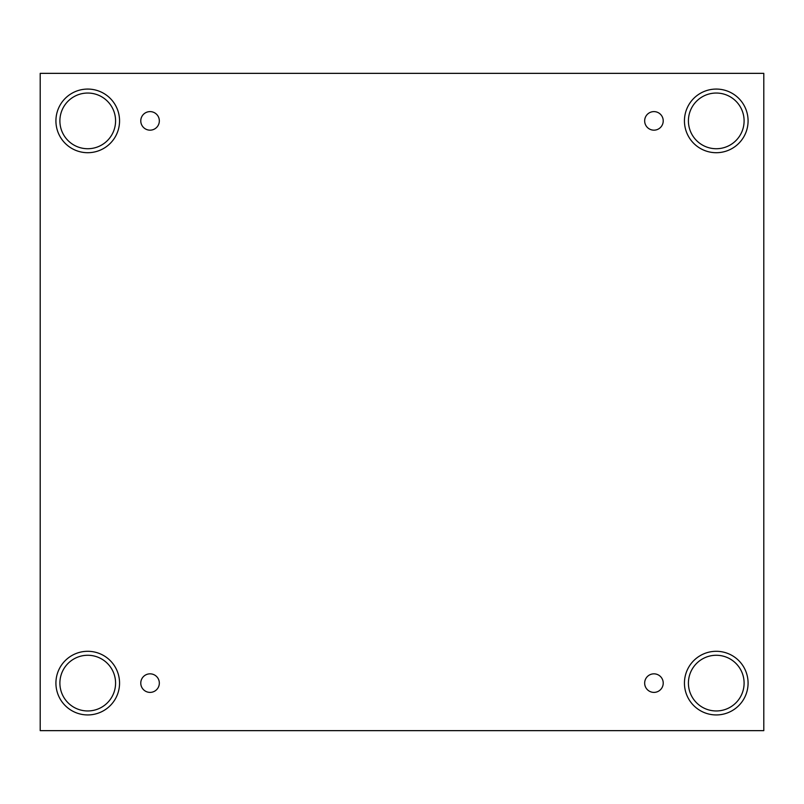 <?xml version="1.0" encoding="UTF-8"?>
<svg xmlns="http://www.w3.org/2000/svg" width="804" height="804" viewBox="0 0 804 804"><rect width="100%" height="100%" fill="white"/><g stroke="black" fill="none" stroke-linecap="round" stroke-linejoin="round"><path stroke-width="1.21" d="M763.8 73.355L40.2 73.355L40.2 730.645L763.8 730.645L763.8 73.355M150.057 692.395A9.286 9.286 0 0 1 142.017 678.475A9.286 9.286 0 0 1 158.097 678.475A9.286 9.286 0 0 1 150.057 692.395M653.943 692.395A9.286 9.286 0 0 1 645.903 678.475A9.286 9.286 0 0 1 661.983 678.475A9.286 9.286 0 0 1 653.943 692.395M653.943 130.168A9.286 9.286 0 0 1 645.903 116.248A9.286 9.286 0 0 1 661.983 116.248A9.286 9.286 0 0 1 653.943 130.168M150.057 130.168A9.286 9.286 0 0 1 142.017 116.248A9.286 9.286 0 0 1 158.097 116.248A9.286 9.286 0 0 1 150.057 130.168M716.264 714.937A31.828 31.828 0 0 1 688.706 667.199A31.828 31.828 0 0 1 743.821 667.199A31.828 31.828 0 0 1 716.264 714.937M87.736 714.937A31.828 31.828 0 0 1 60.179 667.199A31.828 31.828 0 0 1 115.294 667.199A31.828 31.828 0 0 1 87.736 714.937M87.736 152.71A31.828 31.828 0 0 1 60.179 104.972A31.828 31.828 0 0 1 115.294 104.972A31.828 31.828 0 0 1 87.736 152.71M716.264 152.71A31.828 31.828 0 0 1 688.706 104.972A31.828 31.828 0 0 1 743.821 104.972A31.828 31.828 0 0 1 716.264 152.71M688.415 120.891A27.849 27.849 0 0 1 730.183 96.771A27.849 27.849 0 0 1 730.183 145.001A27.849 27.849 0 0 1 688.415 120.891M59.888 120.891A27.849 27.849 0 0 1 101.656 96.771A27.849 27.849 0 0 1 101.656 145.001A27.849 27.849 0 0 1 59.888 120.891M59.888 683.109A27.849 27.849 0 0 1 101.656 658.999A27.849 27.849 0 0 1 101.656 707.229A27.849 27.849 0 0 1 59.888 683.109M688.415 683.109A27.849 27.849 0 0 1 730.183 658.999A27.849 27.849 0 0 1 730.183 707.229A27.849 27.849 0 0 1 688.415 683.109"/></g></svg>
